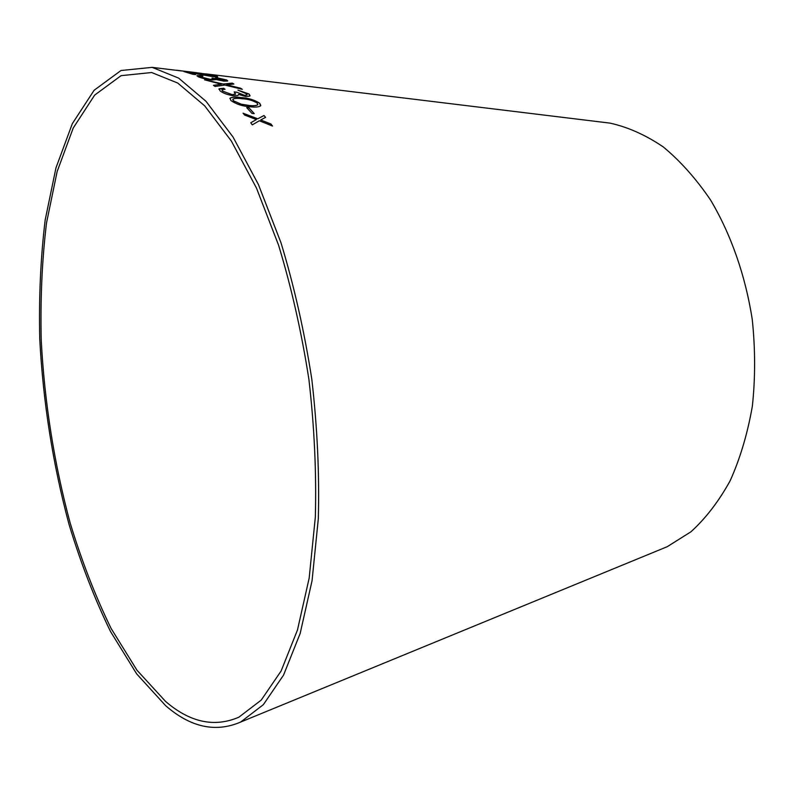 <?xml version="1.0" encoding="UTF-8"?>
<svg xmlns="http://www.w3.org/2000/svg" width="795" height="795" viewBox="0 0 795 795"><rect width="100%" height="100%" fill="white"/><g stroke="black" fill="none" stroke-linecap="round" stroke-linejoin="round"><path stroke-width="1.19" d="M660.247 549.564L667.224 546.702L690.925 531.805C705.771 518.31 718.859 501.267 730.188 480.677C740.234 458.268 747.618 433.424 752.358 406.136C755.389 377.893 755.349 349.025 752.259 319.53C745.462 275.587 730.943 234.257 710.601 200.082C696.132 178.766 680.331 161.027 663.189 146.866C645.62 134.981 627.871 127.061 609.934 123.106L602.451 122.201M165.688 705.731C190.641 727.385 215.644 732.811 240.696 722.039L263.354 704.658L283.557 675.084L300.162 633.446L312.057 580.718L318.308 518.797C319.501 473.78 317.324 427.213 311.789 379.106C304.346 331.247 294.071 285.773 280.963 242.694L258.484 184.659L233.014 136.988L205.955 101.253L178.617 78.099L152.163 67.366L121.009 70.507L94.128 90.252L72.325 123.672L55.978 167.834L45.176 219.996C40.615 257.848 38.806 297.489 39.75 338.909C43.099 402.3 52.858 464.121 69.026 524.372C80.782 563.138 94.605 598.844 110.495 631.478L136.7 673.931L165.688 705.731M250.733 122.778L252.293 124.855L259.329 120.76L272.526 126.057L270.966 124.03L260.7 119.966L265.59 117.362L264.01 115.504L257.769 118.813L243.081 113.208L244.631 115.056L256.378 119.578L250.733 122.778M246.738 107.643L251.945 113.417L254.251 113.625L249.034 107.862L246.738 107.643M230.858 100.498C236.264 104.234 242.753 106.321 250.306 106.778C255.215 107.385 258.613 107.096 260.512 105.924L259.766 103.3C254.37 99.822 247.98 97.904 240.617 97.537C235.618 96.861 232.13 97.05 230.133 98.103L230.858 100.498M232.18 94.625L222.799 91.177L222.163 89.616L225.045 89.269L223.683 88.255L219.102 88.802L220.056 90.868C223.236 93.254 227.797 94.903 233.76 95.837L237.804 95.579L238.54 94.436L245.953 96.563L249.839 96.076L249.034 94.019L237.914 90.113L246.37 93.73L246.957 95.022L244.522 95.34L236.711 92.2L234.187 91.922L235.499 94.207L232.16 94.684L222.799 91.177M213.458 85.323L215.067 86.456L224.896 85.065L242.296 89.328L240.676 88.225L226.655 84.826L233.889 84.032L232.239 83.117L223.236 84.032L204.623 79.828L221.437 84.24L213.458 85.323M210.158 79.311L200.817 76.996L200.072 76.231L202.934 76.221L201.572 75.684L197.051 75.654L198.114 76.678C201.324 78.079 205.875 79.202 211.758 80.047L216.379 79.57L223.743 81.11L227.589 81.03L226.645 79.977L215.594 77.453L224.687 80.345L212.007 78.059L213.428 79.252L210.148 79.371L200.817 76.996M192.877 74.293L195.55 74.611L189.429 72.593L212.633 76.628L217.572 76.827L202.944 73.875L213.925 75.863L211.271 76.151L183.903 71.53L192.877 74.293M196.584 72.683L179.203 70.606M176.649 70.248L201.552 73.379M165.529 701.389C189.945 722.426 214.392 727.693 238.858 717.199L261.207 700.117L281.122 670.99L297.479 629.968L309.185 578.035L315.337 517.048C316.509 472.717 314.373 426.865 308.917 379.493C301.593 332.37 291.477 287.591 278.568 245.168L256.437 187.998L231.355 141.043L204.693 105.844L177.752 83.058L151.676 72.524L121.079 75.664L94.665 95.102L73.229 128.015L57.151 171.511L46.517 222.928C42.036 260.243 40.277 299.327 41.221 340.18C44.55 402.707 54.199 463.674 70.179 523.06C81.805 561.26 95.46 596.409 111.141 628.517L136.978 670.225L165.529 701.389M192.807 72.295L189.439 71.967M189.439 72.027L180.316 70.705M180.306 70.765L179.571 70.666M177.633 70.437L178.925 70.626M195.689 72.673L193.95 72.355M609.934 123.106L206.004 73.895M201.552 73.448L196.146 72.723M193.95 72.415L192.887 72.285M195.292 74.581L189.429 72.593M217.681 76.757L216.578 76.201M216.568 76.26L203.48 74.005M214.66 76.25L211.271 76.151M211.261 76.211L184.649 71.709M213.537 79.152L210.148 79.371M200.807 77.065L199.913 76.4M202.745 76.211L201.572 75.684M201.562 75.744L196.892 75.843M227.738 80.871L226.645 79.977M226.635 80.037L215.852 77.552M224.776 80.265L222.292 80.384M222.272 80.444L214.491 78.347M214.481 78.407L212.166 78.139M221.437 84.24L213.527 85.373M242.137 89.288L240.676 88.225M240.656 88.285L226.655 84.826M233.79 84.041L232.239 83.117M232.229 83.177L223.236 84.032M223.226 84.091L204.812 79.937M235.648 93.969L232.16 94.684M222.779 91.246L221.924 89.984M224.945 89.269L223.683 88.255M223.673 88.315L218.883 89.189M238.51 94.953L238.54 94.436M250.057 95.718L249.034 94.019M249.014 94.078L238.033 90.203M247.086 94.834L244.522 95.34M244.512 95.4L236.711 92.2M236.691 92.26L234.257 91.991M260.8 105.447L259.756 103.36C254.35 99.882 247.97 97.964 240.597 97.596C235.608 96.92 232.11 97.109 230.123 98.163L229.864 98.58M257.868 104.493L257.65 104.88C255.94 105.795 253.029 105.993 248.915 105.477L241.273 104.264L233.412 100.846L232.776 99.484M257.232 103.092L257.669 104.821C255.96 105.735 253.048 105.934 248.924 105.417L241.292 104.205L233.422 100.786L233.005 99.107C234.744 98.262 237.715 98.133 241.909 98.729C247.633 98.938 252.74 100.399 257.232 103.092M254.171 113.615L249.014 107.911L246.798 107.703M256.378 119.578L250.763 122.808M272.427 126.017L270.966 124.03M270.946 124.08L260.7 119.966M265.55 117.382L264.01 115.504M263.99 115.553L257.769 118.813M257.749 118.872L243.161 113.297M196.484 72.772L195.699 72.673M192.549 72.285L184.52 71.312M181.21 70.904L152.163 67.366M667.224 546.702L240.696 722.039M205.607 73.945L199.386 73.18M195.292 72.683L192.549 72.355M184.5 71.371L183.655 71.272"/></g></svg>
